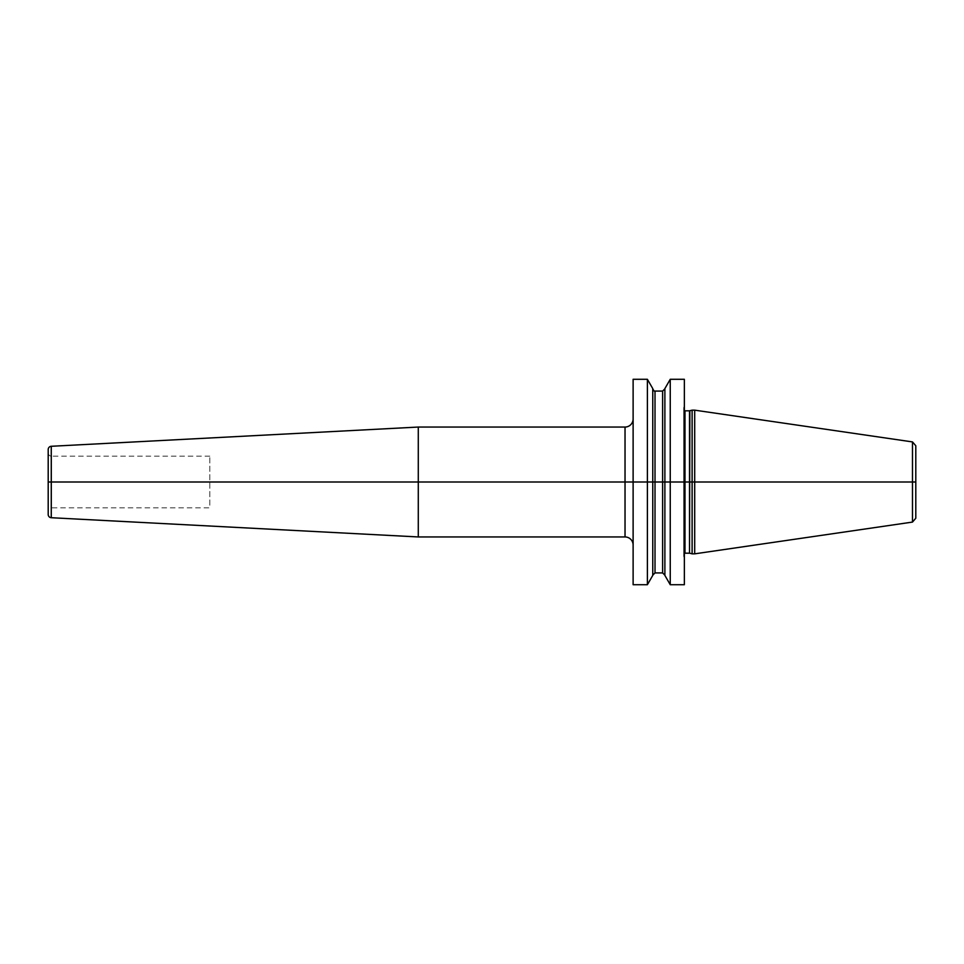 <?xml version="1.0" encoding="UTF-8"?>
<svg xmlns="http://www.w3.org/2000/svg" width="964" height="964" viewBox="0 0 964 964"><rect width="100%" height="100%" fill="white"/><g stroke="black" fill="none" stroke-linecap="round" stroke-linejoin="round"><path stroke-width="0.72" stroke-dasharray="4.82 3.62" d="M684.356 379.286L684.356 558.759L684.356 405.242L684.356 482L632.962 482M670.245 379.286L670.245 584.714M647.386 379.286L647.386 584.714M633.119 379.286L633.119 584.714M664.883 388.588L664.883 575.171L664.883 388.829L664.883 482L684.356 482L683.705 482L683.705 407.82L683.705 556.18L683.705 409.507L683.705 482L694.695 482L694.695 410.158M664.883 575.412L664.883 482L652.785 482M684.356 584.714L684.356 482L683.705 482L684.356 482M692.116 410.158L692.116 553.842M694.695 553.842L694.695 482L915.8 482L915.8 445.754M915.8 518.246L915.8 482L48.2 482L652.761 482L652.761 575.171L652.761 388.829L652.761 575.412M633.119 418.966L633.119 545.034L633.119 418.966M418.28 427.052L418.28 536.948M48.2 449.513L48.2 514.487M48.2 452.911L48.2 511.089L48.2 452.911A3.229 3.229 0 0 0 51.429 456.141L51.429 507.859A3.229 3.229 0 0 0 48.2 511.089M209.827 456.141L51.429 456.141L51.429 507.859L209.827 507.859L209.827 456.141L209.827 507.859M652.761 388.588L652.761 482M48.2 482L209.827 482M683.753 482L683.753 556.505L683.753 482M683.705 554.493L684.994 553.191L684.994 410.809L683.705 409.507M689.525 410.809L689.525 553.191M689.863 553.24L689.863 410.76M912.486 522.078L912.486 441.922M625.034 427.052L625.034 536.948M51.261 446.284L51.261 517.716M655.014 572.917L655.014 391.083M662.617 391.083L662.617 572.917M683.705 556.18L684.356 558.759M683.705 407.82L684.356 405.242"/><path stroke-width="1.45" d="M670.245 584.714L670.245 482L664.883 482L664.883 575.412L670.245 584.714L684.356 584.714L684.356 482L692.116 482L692.116 553.842L694.695 553.842L694.695 482L912.486 482L912.486 522.078L915.8 518.246L915.8 482L912.486 482L912.486 441.922L915.8 445.754L915.8 482L692.116 482L692.116 410.158L694.695 410.158L694.695 482L684.356 482L684.356 379.286L670.245 379.286L670.245 482L664.883 482L664.883 388.588L670.245 379.286M647.386 379.286L652.761 388.588L652.761 482L664.883 482L647.386 482L647.386 379.286L633.119 379.286L633.119 482L48.2 482L633.119 482L633.119 584.714L647.386 584.714L647.386 482L633.119 482L652.761 482L652.761 575.412L647.386 584.714M51.261 446.284L51.261 517.716A3.229 3.229 0 0 1 48.2 514.487L48.2 449.513A3.229 3.229 0 0 1 51.261 446.284L418.28 427.052L625.034 427.052A8.086 8.086 0 0 0 633.119 418.966M418.28 427.052L418.28 536.948L625.034 536.948A8.086 8.086 0 0 1 633.119 545.034M51.261 517.716L418.28 536.948M684.356 482L670.245 482L684.356 482M684.356 410.628L684.994 410.809L684.994 553.191L684.356 553.372M684.994 553.191L689.525 553.191L689.525 410.809L692.116 410.158M689.863 410.76L689.525 553.191M625.034 427.052L625.034 536.948M652.761 388.829C653.966 390.998 654.713 391.758 655.014 391.083L655.014 572.917L652.761 575.171M655.014 572.917L662.617 572.917L662.617 391.083L664.883 388.829M684.994 410.809L689.525 410.809M689.863 553.24L692.116 553.842M912.486 441.922L694.695 410.158M912.486 522.078L694.695 553.842M655.014 391.083L662.617 391.083M662.617 572.917L664.883 575.171"/></g></svg>
